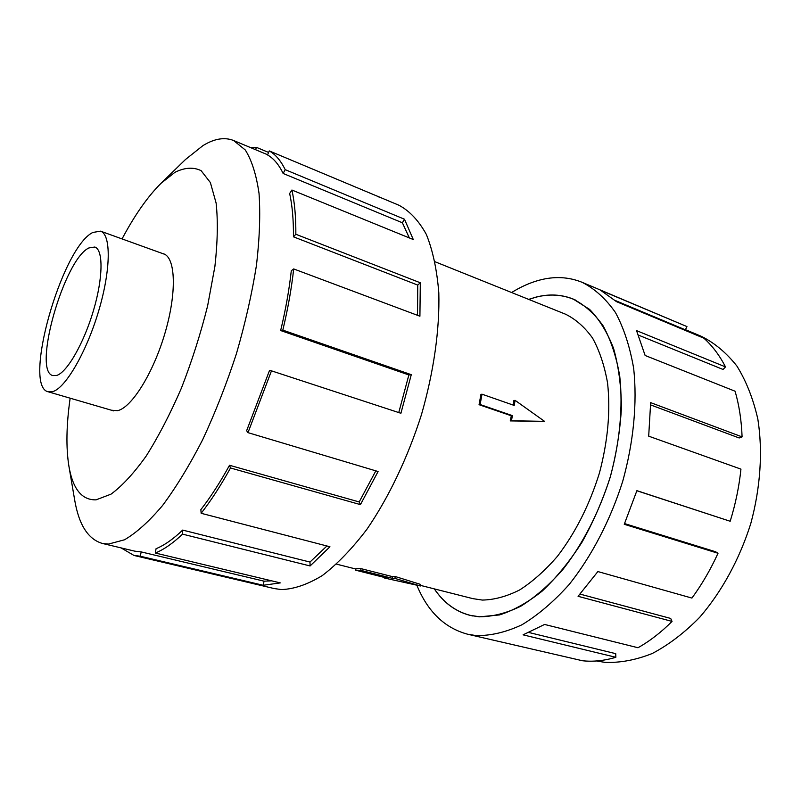 <?xml version="1.0" encoding="UTF-8"?>
<svg xmlns="http://www.w3.org/2000/svg" width="801" height="801" viewBox="0 0 801 801"><rect width="100%" height="100%" fill="white"/><g stroke="black" fill="none" stroke-linecap="round" stroke-linejoin="round"><path stroke-width="1.2" d="M434.412 588.915C443.704 602.712 455.619 611.523 470.157 615.328L479.358 616.77C492.555 616.75 506.362 613.246 520.77 606.237C535.278 597.186 549.376 584.87 563.063 569.271C582.918 543.819 599.428 511.639 610.312 476.755C619.914 441.591 623.098 406.548 619.724 376.019C616.349 356.675 610.843 340.004 603.223 325.997C594.582 313.792 584.57 304.831 573.196 299.133C561.511 294.488 549.166 293.827 536.129 297.141L528.74 299.414M355.674 570.192L356.004 568.53L361.031 568.65L392.62 576.67L395.253 576.53L420.685 584.44L420.395 585.982L384.6 578.052L387.153 578.142L355.674 570.192L360.7 570.312L392.3 578.312L394.893 578.402L420.395 585.982M420.505 585.391L472.8 598.627L482.322 600.069C494.267 599.839 506.723 596.465 519.679 589.937C532.695 581.596 545.311 570.342 557.526 556.184C575.549 532.555 589.516 504.82 599.448 472.97C607.929 440.84 610.632 410.813 607.548 382.888C604.465 365.586 599.488 350.678 592.61 338.152C584.81 327.239 575.769 319.239 565.486 314.182L435.103 261.777M513.201 405.086L513.882 400.53L515.103 400.35L514.202 405.436L482.012 394.192L480.95 394.372L479.058 404.695L511.308 415.779L510.247 420.905L544.57 421.366L515.103 400.35M92.806 232.46C61.647 247.659 22.238 386.513 48.2 391.789L52.686 391.639C65.522 388.135 86.538 352.06 98.683 310.908C110.949 269.767 111.209 234.483 100.546 231.159L92.806 232.46M56.781 375.409L52.936 375.599C32.08 371.594 64.06 259.304 88.901 247.95L94.828 247.028C103.399 249.692 103.159 277.837 93.467 310.518C83.865 343.198 67.164 372.225 56.781 375.409M111.469 410.232L117.557 410.673C131.674 407.709 153.412 372.926 165.086 332.765C176.891 292.605 175.649 257.672 163.664 253.847L162.533 253.527M70.148 398.187C66.343 424.951 65.922 447.589 68.896 466.112L74.633 499.764C78.798 524.655 88.03 539.203 102.308 543.428L108.375 544.099L124.495 539.794C136.43 532.835 149.106 521.411 162.543 505.531C176.17 487.198 189.537 465.271 202.643 439.759C215.279 412.635 226.543 383.949 236.425 353.702C245.246 323.284 251.914 293.857 256.44 265.441C259.604 238.308 260.475 214.308 259.033 193.421C256.35 174.778 251.774 160.3 245.296 149.997L233.612 140.505C224.52 136.941 214.308 138.633 202.983 145.582L185.512 159.479L161.051 183.289C147.734 196.505 134.738 215.048 122.052 238.918M68.896 466.112C72.781 488.99 81.842 500.235 96.07 499.844L110.999 494.167C122.112 486.007 133.837 473.311 146.162 456.079C158.538 436.455 170.313 413.747 181.487 387.934C191.95 361.011 200.661 333.657 207.619 305.872L214.908 266.393C217.632 241.872 218.032 220.756 216.11 203.043L210.373 182.558L201.101 170.653C193.441 166.928 184.741 167.479 174.998 172.275L161.051 183.289M140.215 556.204L134.007 555.463L274.122 588.545L281.411 589.576C294.107 589.125 307.744 584.45 322.342 575.539C337.241 564.144 352.09 548.745 366.878 529.331C388.605 497.681 407.679 457.832 421.376 414.938C433.812 371.794 439.779 329.251 438.818 292.876C436.966 269.957 432.82 250.503 426.372 234.483C418.803 220.736 409.681 211.003 399.008 205.276L269.226 150.898C275.524 154.443 280.851 160.701 285.196 169.662L404.485 219.224L413.286 239.539L291.914 190.027C294.648 202.453 295.959 217.201 295.839 234.262L420.305 282.773L419.914 316.215L293.687 268.936C291.554 288.35 287.929 308.745 282.823 330.122L411.283 374.678L400.911 413.276L271.479 370.843L247.99 432.65L378.092 471.529L360.43 504.62L230.488 467.984C220.876 485.436 211.094 500.535 201.151 513.291L329.952 546.773L310.097 565.957L182.538 534.137C172.906 543.288 163.845 549.586 155.354 553.03L280.29 582.898L263.199 585.271L140.215 556.204L141.216 551.919L264.06 581.176L271.649 580.835M250.743 147.674L256.4 147.334L268.595 152.45M378.352 196.786L381.877 198.077M182.538 534.137L182.668 530.092C173.246 539.083 164.375 545.291 156.055 548.715L155.354 553.03M182.668 530.092L309.987 562.062L326.918 545.982M230.488 467.984L229.527 465.271C220.145 482.342 210.593 497.131 200.861 509.636L201.151 513.291M229.527 465.271L359.188 501.957L375.839 470.848M271.479 370.843L269.567 370.332L246.628 430.728L247.99 432.65M398.758 412.575L408.87 374.948L411.283 374.678M293.687 268.936L291.294 270.738C289.201 289.722 285.657 309.657 280.66 330.543L408.87 374.948M417.501 315.314L417.752 285.086L420.305 282.773M291.914 190.027L289.662 193.472C292.315 205.667 293.577 220.115 293.436 236.816L417.752 285.086M409.351 237.937L402.382 222.778L404.485 219.224M269.226 150.898L267.564 154.953C273.712 158.488 278.908 164.656 283.133 173.467L402.382 222.778M685.466 329.682L701.296 336.31C714.632 342.938 726.507 352.871 736.94 366.107C746.252 381.146 753.23 398.838 757.856 419.183C762.902 451.183 760.539 487.499 750.777 523.574C739.523 559.288 721.671 591.869 699.714 617.271C684.505 632.76 668.695 644.835 652.294 653.476C635.924 660.024 620.114 662.978 604.855 662.347L596.465 660.965M511.609 292.525C520.72 286.858 529.892 282.753 539.133 280.23C554.252 276.125 568.6 276.826 582.177 282.332C594.783 288.771 605.876 298.833 615.448 312.51C623.899 328.2 629.986 346.883 633.691 368.56C637.356 402.783 633.631 442.072 622.687 481.411C610.302 520.42 591.619 556.234 569.291 584.35C553.912 601.521 538.132 614.998 521.962 624.77C505.922 632.259 490.602 635.864 476.014 635.573L467.524 634.192C444.575 627.944 427.674 611.604 416.84 585.191M467.524 634.192L582.567 660.765C593.191 661.906 604.284 660.745 615.849 657.291L523.083 634.843L544.59 624.45L637.976 647.739C649.691 641.19 661.035 632.42 672.039 621.406L578.072 596.304L597.876 571.564L691.924 598.077C701.856 584.54 710.547 569.611 718.006 553.261L624.259 524.285L636.895 490.663L730.182 521.261L636.865 490.753M528.67 299.384L536.139 297.081C549.186 293.757 561.541 294.418 573.226 299.063L589.566 309.376C599.338 319.329 607.338 332.335 613.566 348.405C618.562 366.047 621.186 385.772 621.426 407.589C620.214 430.207 616.52 453.266 610.362 476.775C602.853 499.994 593.401 521.801 582.007 542.207C569.741 561.311 556.515 577.561 542.327 590.968C527.919 602.442 513.631 610.432 499.484 614.938L479.348 616.84L470.147 615.398C455.569 611.584 443.634 602.742 434.322 588.895M529.05 632.54L615.739 653.666L615.849 657.291M580.074 594.112L670.687 618.442L672.039 621.406M624.57 523.584L715.593 551.759L718.006 553.261M730.182 521.261C735.558 503.919 739.143 486.537 740.945 469.126L648.69 436.165L650.662 402.643L742.086 436.885L739.173 437.977L650.662 404.926M742.086 436.885C741.476 420.375 739.143 405.156 735.078 391.218L645.125 355.484L636.545 330.623L725.516 366.918L723.053 369.471L638.517 335.138M725.516 366.918C719.498 355.304 712.289 345.732 703.909 338.212L616.51 301.657L600.53 290.232L686.948 326.578L685.386 329.842L615.258 300.495M686.948 326.578L582.177 282.332M255.599 149.707L256.4 147.334M283.133 173.467L285.196 169.662M293.436 236.816L295.839 234.262M280.66 330.543L282.823 330.122M359.188 501.957L360.43 504.62M309.987 562.062L310.097 565.957M264.06 581.176L263.199 585.271M121.041 547.884L134.007 555.463M141.216 551.919L134.868 551.178L102.308 543.428M361.031 568.65L360.7 570.312M392.62 576.67L392.3 578.312M395.253 576.53L394.893 578.402M384.7 577.521L384.6 578.052M482.012 394.192L480.109 404.525L512.38 415.629L511.469 420.735L510.247 420.905M512.38 415.629L511.308 415.779M511.469 420.735L544.57 421.366M480.109 404.525L479.058 404.695M575.779 300.195L573.196 299.133M113.722 410.893L48.2 391.789M233.612 140.505L267.644 154.753M164.746 254.328L100.546 231.159M336.57 564.154L355.894 569.04M472.87 615.989L470.157 615.328"/></g></svg>
